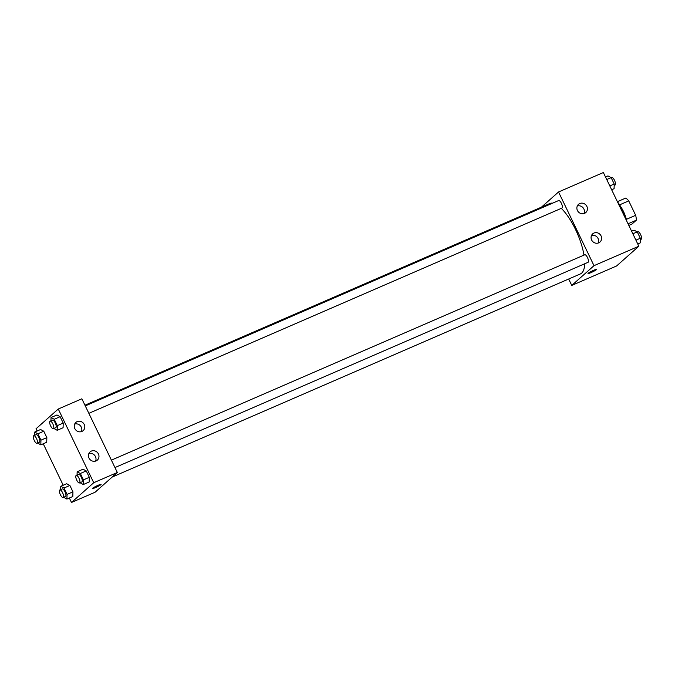<?xml version="1.0" encoding="UTF-8"?>
<svg xmlns="http://www.w3.org/2000/svg" width="675" height="675" viewBox="0 0 675 675"><rect width="100%" height="100%" fill="white"/><g stroke="black" fill="none" stroke-linecap="round" stroke-linejoin="round"><path stroke-width="1.01" d="M619.616 204.846L628.729 200.888A14.723 5.096 -113.5 0 0 625.717 198.079L617.397 201.682M628.729 200.888L635.664 215.308A14.723 5.096 -113.5 0 1 636.356 220.185L632.002 224.049L628.822 225.425M626.349 219.35L635.664 215.308M628.037 223.788L636.356 220.185M620.848 206.862A15.078 5.214 66.5 0 1 623.498 211.537A15.078 5.214 66.5 0 1 626.459 219.78M626.948 221.518A21.929 7.585 -113.5 0 0 617.423 201.732M541.468 207.141L558.537 191.978L603.366 172.53L638.837 246.223L616.596 265.975L571.759 285.424L568.679 279.011M593.62 270.304A4.801 0.506 -25.7 0 1 596.641 269.376A4.801 0.506 -25.7 0 1 592.54 271.907A4.801 0.506 -25.7 0 1 587.992 273.535A4.801 0.506 -25.7 0 1 593.62 270.304M558.537 191.978L594 265.672L638.837 246.223M594 265.672L571.759 285.424M587.992 273.535A4.801 0.506 154.3 0 0 592.54 271.907A4.801 0.506 154.3 0 0 596.641 269.376M577.429 210.507A5.484 5.113 -131.6 0 1 585.976 205.065A5.484 5.113 -131.6 0 1 585.79 212.557A5.484 5.113 -131.6 0 1 577.429 210.507M591.621 239.979A5.484 5.113 -131.6 0 1 600.159 234.537A5.484 5.113 -131.6 0 1 599.982 242.038A5.484 5.113 -131.6 0 1 591.621 239.979M584.027 213.553A5.484 5.113 48.4 0 0 577.311 205.993M598.21 243.034A5.484 5.113 48.4 0 0 591.502 235.474M88.864 413.328L561.921 208.086A4.109 1.426 -113.5 0 0 562.056 208.001A4.109 1.426 -113.5 0 0 561.49 203.538A4.109 1.426 -113.5 0 0 558.647 200.543L85.295 405.911M114.961 467.564L588.018 262.322A4.109 1.426 -113.5 0 0 588.153 262.238A4.109 1.426 -113.5 0 0 587.596 257.774A4.109 1.426 -113.5 0 0 584.744 254.779L111.392 460.148M112.16 477.073L580.424 273.915A38.382 13.272 -113.5 0 0 581.698 273.088A38.382 13.272 -113.5 0 0 584.668 263.782M583.976 255.116A38.382 13.272 -113.5 0 0 561.296 208.356M552.631 203.15A38.382 13.272 -113.5 0 0 549.872 203.496L84.949 405.202M117.332 472.483L81.861 398.79L58.269 409.025L93.732 482.718L117.332 472.483L95.091 492.235L71.491 502.47L69.356 498.023M77.161 421.613A5.484 5.113 -131.6 0 1 83.168 430.625A5.484 5.113 -131.6 0 1 74.807 428.574A5.484 5.113 -131.6 0 1 77.161 421.613M96.078 460.915A5.484 5.113 -131.6 0 1 90.07 451.904A5.484 5.113 -131.6 0 1 97.529 452.613A5.484 5.113 -131.6 0 1 96.078 460.915M66.673 483.756L69.879 485.46L66.673 483.756L60.775 486.312L63.982 488.025L67.053 494.404L66.918 499.078L63.661 497.256M72.951 491.847L69.879 485.46L72.951 491.847L72.816 496.522L72.951 491.847L67.053 494.404M40.576 429.519L43.774 431.224L40.576 429.519L34.678 432.076L37.876 433.789L40.947 440.167L40.821 444.842L37.564 443.019M46.853 437.611L43.774 431.224L46.853 437.611L46.718 442.277L46.853 437.611L40.947 440.167M56.945 414.982L60.142 416.694L56.945 414.982L51.038 417.538L54.245 419.251L57.316 425.63L57.181 430.304L53.924 428.482M63.214 423.073L60.142 416.694L63.214 423.073L63.087 427.748L63.214 423.073L57.316 425.63M93.732 482.718L71.491 502.47M37.108 431.021L36.028 428.777L58.269 409.025M63.214 485.257L43.251 443.787M89.184 481.984L89.319 477.309L86.248 470.931L83.042 469.218L86.248 470.931L89.319 477.309L89.184 481.984L83.287 484.54L80.03 482.726M81.397 431.62A5.484 5.113 48.4 0 0 74.689 424.069M95.58 461.101A5.484 5.113 48.4 0 0 88.872 453.541M92.644 488.244A4.801 0.506 -25.7 0 1 97.318 485.637A4.801 0.506 -25.7 0 1 101.098 484.372A4.801 0.506 -25.7 0 1 96.989 486.911A4.801 0.506 -25.7 0 1 92.45 488.531A4.801 0.506 -25.7 0 1 92.644 488.244M92.45 488.531A4.801 0.506 154.3 0 0 96.989 486.911A4.801 0.506 154.3 0 0 101.098 484.372M60.683 489.586L60.775 486.312M63.129 497.492L65.483 496.471A4.109 1.426 -113.5 0 0 65.618 496.378A4.109 1.426 -113.5 0 0 65.062 491.915A4.109 1.426 -113.5 0 0 62.21 488.919L59.856 489.949A4.109 1.426 -113.5 0 0 60.185 494.286A4.109 1.426 -113.5 0 0 63.129 497.492A4.109 1.426 -113.5 0 0 63.264 497.407A4.109 1.426 -113.5 0 0 62.699 492.944A4.109 1.426 -113.5 0 0 59.856 489.949M63.982 488.025L69.879 485.46M66.918 499.078L72.816 496.522M34.585 435.35L34.678 432.076M37.024 443.256L39.386 442.235A4.109 1.426 -113.5 0 0 39.521 442.142A4.109 1.426 -113.5 0 0 38.956 437.678A4.109 1.426 -113.5 0 0 36.112 434.683L33.75 435.712A4.109 1.426 -113.5 0 0 34.079 440.049A4.109 1.426 -113.5 0 0 37.024 443.256A4.109 1.426 -113.5 0 0 37.159 443.163A4.109 1.426 -113.5 0 0 36.593 438.708A4.109 1.426 -113.5 0 0 33.75 435.712M37.876 433.789L43.774 431.224M40.821 444.842L46.718 442.277M77.051 475.048L77.144 471.774L80.35 473.487L83.422 479.866L83.287 484.54M79.49 482.954L81.852 481.933A4.109 1.426 -113.5 0 0 81.987 481.84A4.109 1.426 -113.5 0 0 81.422 477.385A4.109 1.426 -113.5 0 0 78.578 474.39L76.216 475.411A4.109 1.426 -113.5 0 0 76.553 479.748A4.109 1.426 -113.5 0 0 79.49 482.954A4.109 1.426 -113.5 0 0 79.625 482.87A4.109 1.426 -113.5 0 0 79.068 478.406A4.109 1.426 -113.5 0 0 76.216 475.411M77.144 471.774L83.042 469.218M80.35 473.487L86.248 470.931M83.422 479.866L89.319 477.309M50.946 420.812L51.038 417.538M53.392 428.718L55.747 427.697A4.109 1.426 -113.5 0 0 55.89 427.604A4.109 1.426 -113.5 0 0 55.325 423.141A4.109 1.426 -113.5 0 0 52.473 420.154L50.119 421.175A4.109 1.426 -113.5 0 0 50.448 425.512A4.109 1.426 -113.5 0 0 53.392 428.718A4.109 1.426 -113.5 0 0 53.527 428.633A4.109 1.426 -113.5 0 0 52.962 424.17A4.109 1.426 -113.5 0 0 50.119 421.175M54.245 419.251L60.142 416.694M57.181 430.304L63.087 427.748M631.614 231.213L634.044 230.158L637.251 231.871L640.322 238.25L640.187 242.924L637.757 243.979M632.846 233.778L637.251 231.871M635.917 240.165L640.322 238.25M640.28 239.65L641.115 239.288A4.109 1.426 -113.5 0 0 641.25 239.203A4.109 1.426 -113.5 0 0 640.685 234.74A4.109 1.426 -113.5 0 0 637.841 231.744L637.301 231.981M605.509 176.977L607.947 175.922L611.145 177.635L614.216 184.013L614.09 188.688L611.651 189.743M606.741 179.542L611.145 177.635M609.812 185.92L614.216 184.013M614.183 185.414L615.009 185.051A4.109 1.426 -113.5 0 0 615.144 184.967A4.109 1.426 -113.5 0 0 614.587 180.503A4.109 1.426 -113.5 0 0 611.736 177.508L611.196 177.744"/></g></svg>
